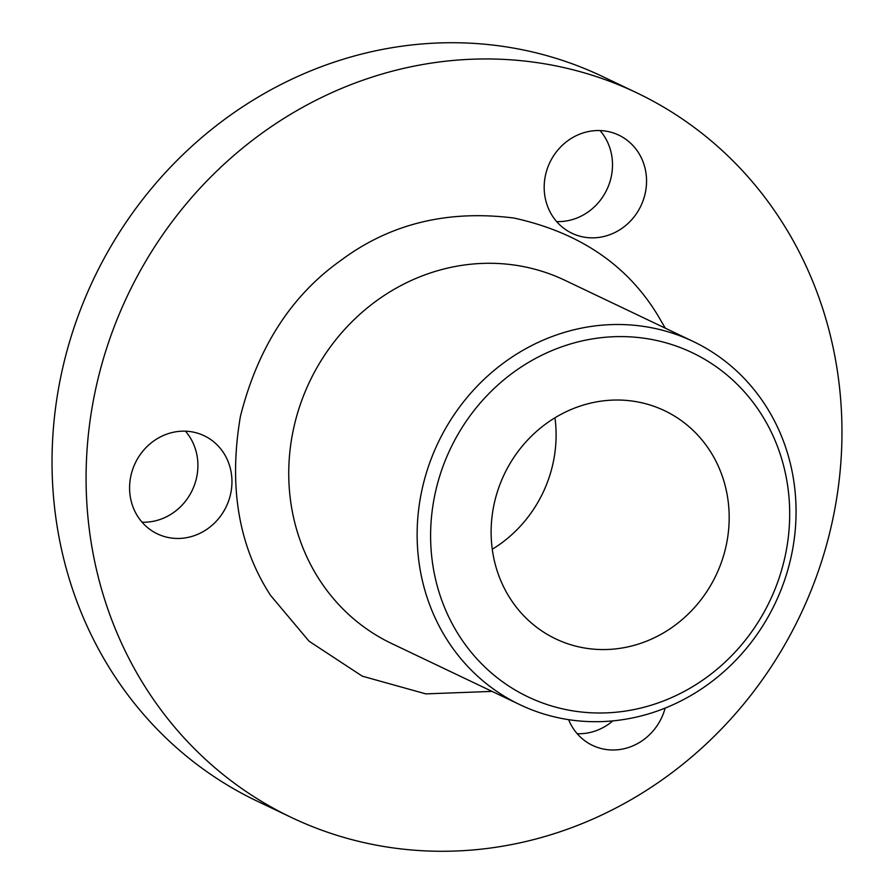 <?xml version="1.0" encoding="UTF-8"?>
<svg xmlns="http://www.w3.org/2000/svg" width="894" height="894" viewBox="0 0 894 894"><rect width="100%" height="100%" fill="white"/><g stroke="black" fill="none" stroke-linecap="round" stroke-linejoin="round"><path stroke-width="1.34" d="M479.854 849.3A401.372 372.407 -64.5 0 1 291.276 817.407A401.372 372.407 -64.5 0 1 94.898 392.701A401.372 372.407 -64.5 0 1 448.196 60.937A401.372 372.407 -64.5 0 1 636.774 92.831A401.372 372.407 -64.5 0 1 833.152 517.537A401.372 372.407 -64.5 0 1 479.854 849.3M636.774 92.831L602.724 76.593A401.372 372.407 115.5 0 0 414.146 44.7A401.372 372.407 115.5 0 0 60.848 376.463A401.372 372.407 115.5 0 0 257.226 801.169L291.276 817.407M665.147 708.104A54.355 50.433 -64.5 0 1 618.078 749.731A54.355 50.433 -64.5 0 1 592.543 745.406A54.355 50.433 -64.5 0 1 568.618 719.659M612.837 720.877A54.355 50.433 -64.5 0 1 584.028 733.493A54.355 50.433 -64.5 0 1 577.211 733.728M178.621 431.422A54.355 50.433 -64.5 0 1 204.167 435.747A54.355 50.433 -64.5 0 1 230.764 493.264A54.355 50.433 -64.5 0 1 182.912 538.199A54.355 50.433 -64.5 0 1 157.378 533.874A54.355 50.433 -64.5 0 1 130.781 476.357A54.355 50.433 -64.5 0 1 178.621 431.422M185.438 431.187A54.355 50.433 -64.5 0 1 193.707 486.962A54.355 50.433 -64.5 0 1 148.862 521.962A54.355 50.433 -64.5 0 1 142.045 522.197M593.225 130.815A54.355 50.433 -64.5 0 1 618.76 135.128A54.355 50.433 -64.5 0 1 645.356 192.646A54.355 50.433 -64.5 0 1 597.516 237.58A54.355 50.433 -64.5 0 1 571.97 233.267A54.355 50.433 -64.5 0 1 545.374 175.738A54.355 50.433 -64.5 0 1 593.225 130.815M600.042 130.569A54.355 50.433 -64.5 0 1 608.3 186.354A54.355 50.433 -64.5 0 1 563.466 221.343A54.355 50.433 -64.5 0 1 556.649 221.589M554.951 417.8A126.412 117.293 -64.5 0 1 492.27 549.262M605.16 400.646A126.412 117.293 -64.5 0 1 664.555 410.681A126.412 117.293 -64.5 0 1 726.409 544.457A126.412 117.293 -64.5 0 1 615.139 648.943A126.412 117.293 -64.5 0 1 555.744 638.897A126.412 117.293 -64.5 0 1 493.89 505.132A126.412 117.293 -64.5 0 1 605.16 400.646M614.536 720.709A201.217 186.69 -64.5 0 1 520.006 704.729A201.217 186.69 -64.5 0 1 421.555 491.812A201.217 186.69 -64.5 0 1 598.667 325.494A201.217 186.69 -64.5 0 1 693.208 341.486A201.217 186.69 -64.5 0 1 791.648 554.392A201.217 186.69 -64.5 0 1 614.536 720.709M617.676 712.06A190.679 176.923 -64.5 0 1 430.763 543.597A190.679 176.923 -64.5 0 1 602.623 337.53A190.679 176.923 -64.5 0 1 789.536 505.993A190.679 176.923 -64.5 0 1 617.676 712.06M665.259 328.154L657.492 314.833C626.817 264.59 578.988 232.339 514.005 218.058C447.782 209.643 390.197 223.679 341.24 260.143C291.444 295.277 257.83 347.375 240.397 416.448C228.506 486.47 238.553 546.122 270.558 595.404L309.089 641.233L362.293 676.177L425.801 693.878L492.046 691.397M693.208 341.486L564.818 280.258A201.217 186.69 115.5 0 0 470.278 264.278A201.217 186.69 115.5 0 0 376.687 300.675A201.217 186.69 115.5 0 0 288.941 482.414A201.217 186.69 115.5 0 0 391.606 643.501L520.006 704.729"/></g></svg>
